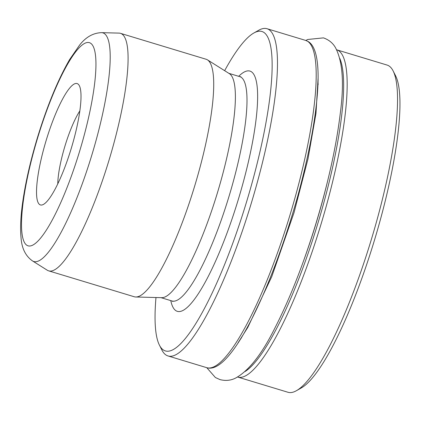 <?xml version="1.0" encoding="UTF-8"?>
<svg xmlns="http://www.w3.org/2000/svg" width="421" height="421" viewBox="0 0 421 421"><rect width="100%" height="100%" fill="white"/><g stroke="black" fill="none" stroke-linecap="round" stroke-linejoin="round"><path stroke-width="0.63" d="M336.668 49.799L387.067 65.06A170.942 35.49 106.8 0 1 388.872 65.876A170.942 35.49 106.8 0 1 393.151 70.965L395.677 75.954A166.805 34.633 106.8 0 1 374.558 239.875A166.805 34.633 106.8 0 1 301.226 387.983L296.358 390.73A170.942 35.49 106.8 0 1 288.017 392.277L237.618 377.021M224.646 70.675A166.805 34.633 106.8 0 1 253.831 33.017L258.699 30.27A170.942 35.49 106.8 0 1 267.035 28.723A170.942 35.49 106.8 0 1 268.84 29.544A170.942 35.49 106.8 0 1 250.095 207.137A170.942 35.49 106.8 0 1 167.984 355.94A170.942 35.49 106.8 0 1 161.906 350.035L159.38 345.046A166.805 34.633 106.8 0 1 155.98 297.521M253.831 33.017A166.805 34.633 106.8 0 1 263.725 32.306A166.805 34.633 106.8 0 1 240.002 222.525A166.805 34.633 106.8 0 1 159.38 345.046M229.461 73.712A117.175 24.329 106.8 0 1 229.498 73.733A117.175 24.329 106.8 0 1 217.562 192.35A117.175 24.329 106.8 0 1 161.706 297.673L135.709 296.989A124.069 25.76 106.8 0 1 134.246 296.758L48.626 270.84A124.069 25.76 106.8 0 1 47.278 270.224L32.433 260.878C25.555 255.989 21.76 248.301 21.05 237.812C20.192 228.977 20.592 218.21 22.239 205.511C24.976 184.677 30.123 161.785 37.679 136.841C47.378 105.334 58.04 79.558 69.649 59.508L79.453 45.294C85.689 37.18 93.046 32.964 101.514 32.649A119.422 24.792 106.8 0 1 104.182 33.443A119.422 24.792 106.8 0 1 90.073 160.754A119.422 24.792 106.8 0 1 32.433 260.878M101.514 32.649L119.054 33.112A124.069 25.76 106.8 0 1 120.517 33.343L206.137 59.261A124.069 25.76 106.8 0 1 207.448 59.856A124.069 25.76 106.8 0 1 207.485 59.877A124.069 25.76 106.8 0 1 194.849 185.472A124.069 25.76 106.8 0 1 135.709 296.989M120.517 33.343A124.069 25.76 106.8 0 1 121.822 33.938A124.069 25.76 106.8 0 1 108.218 162.832A124.069 25.76 106.8 0 1 48.626 270.84M77.796 83.884A63.413 13.167 106.8 0 1 79.385 85.773A63.413 13.167 106.8 0 1 71.354 148.092A63.413 13.167 106.8 0 1 43.479 204.395A63.413 13.167 106.8 0 1 44.742 145.282A63.413 13.167 106.8 0 1 77.796 83.884M57.782 183.809A46.873 9.73 106.8 0 1 79.869 110.839M393.151 70.965A170.942 35.49 106.8 0 1 371.511 238.949A170.942 35.49 106.8 0 1 296.358 390.73M327.359 182.125A159.912 33.201 106.8 0 1 303.257 261.746M318.002 82.116A154.396 32.054 106.8 0 1 318.129 84.726M241.559 337.679A154.396 32.054 106.8 0 1 240.007 339.779M307.556 41.263A170.942 35.49 106.8 0 1 288.817 218.857A170.942 35.49 106.8 0 1 206.706 367.665C230.461 375.5 271.308 289.995 297.631 196.533C318.955 118.843 325.533 51.473 308.183 41.542L305.757 40.442A170.942 35.49 106.8 0 1 307.556 41.263M238.686 76.312A125.447 26.044 106.8 0 1 251.305 71.691A125.447 26.044 106.8 0 1 230.429 223.598A125.447 26.044 106.8 0 1 170.789 300.615M240.896 76.759L239.844 76.664A117.175 24.329 106.8 0 1 241.08 77.227A117.175 24.329 106.8 0 1 228.229 198.965A117.175 24.329 106.8 0 1 171.947 300.968L172.873 301.478M90.615 43.231A106.103 22.029 106.8 0 1 59.587 205.18A106.103 22.029 106.8 0 1 26.065 184.419A106.103 22.029 106.8 0 1 90.615 43.231M336.732 49.82A170.942 35.49 106.8 0 1 338.537 50.641A170.942 35.49 106.8 0 1 319.792 228.235A170.942 35.49 106.8 0 1 237.681 377.042M339.8 58.466A168.184 34.917 106.8 0 1 318.044 222.767A168.184 34.917 106.8 0 1 245.027 371.548M167.984 355.94L206.706 367.665M267.035 28.723L305.757 40.442M160.99 297.652L171.947 300.968M228.892 73.349L239.844 76.664M229.498 73.733L207.485 59.877M206.769 367.68L215.384 377.521L219.999 379.61C225.672 381.037 230.924 380.5 235.744 378C248.979 370.596 262.051 353.903 274.95 327.927C289.911 298.7 303.604 263.825 316.024 223.293C328.285 182.661 336.39 145.882 340.331 112.949C344.273 83.158 342.657 61.382 335.469 47.636C332.837 43.026 328.827 39.774 323.444 37.874L307.698 39.479L305.825 40.463M238.075 342.789L247.79 327.417L271.75 276.66L293.99 212.794L308.009 158.833L315.982 113.365L318.065 78.543"/></g></svg>
